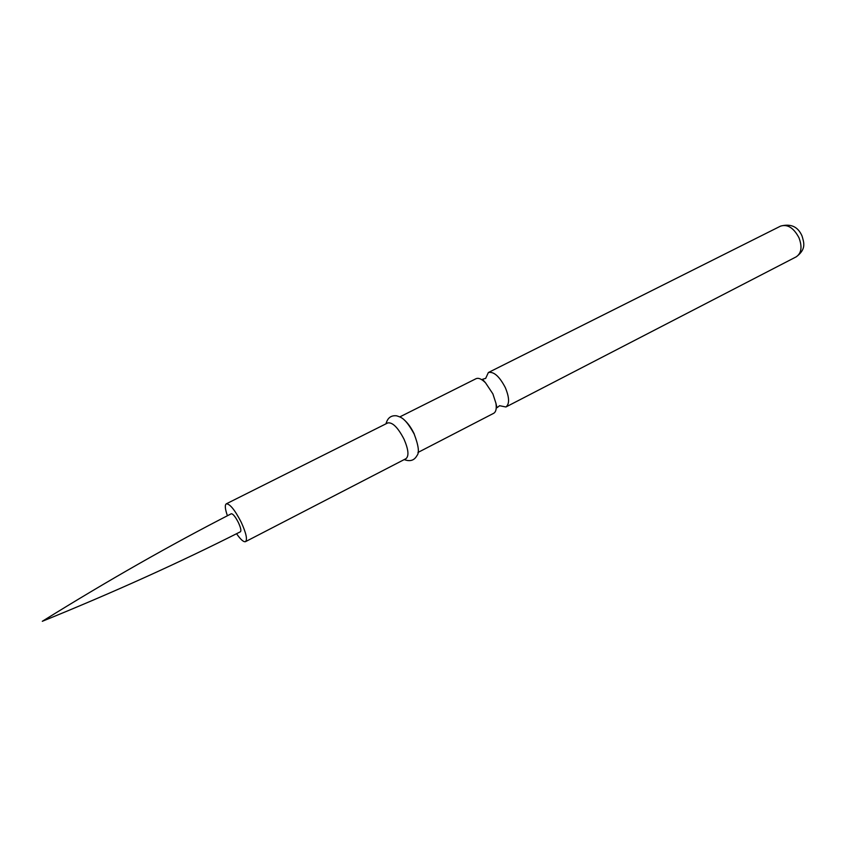 <?xml version="1.0" encoding="UTF-8"?>
<svg xmlns="http://www.w3.org/2000/svg" width="846" height="846" viewBox="0 0 846 846"><rect width="100%" height="100%" fill="white"/><g stroke="black" fill="none" stroke-linecap="round" stroke-linejoin="round"><path stroke-width="1.27" d="M238.361 522.5C235.325 516.62 232.957 513.712 231.265 513.765C170.755 544.782 107.77 580.62 42.3 621.302C113.713 592.295 179.754 562.453 240.423 531.774C241.406 530.749 240.719 527.65 238.361 522.5M236.563 533.72C240.655 539.6 243.648 542.244 245.53 541.641C247.571 539.484 246.123 533.001 241.184 522.183C234.807 509.863 229.837 503.74 226.284 503.835C224.687 505.009 225.068 508.975 227.415 515.753M245.53 541.641L405.995 458.659C409.126 455.994 408.47 449.501 404.018 439.169C397.958 427.547 392.544 422.133 387.796 422.915L226.284 503.835M399.83 416.888L476.044 378.701C478.54 377.623 481.712 378.997 485.541 382.836L492.88 393.866L495.915 403.204C496.761 408.555 496.01 411.928 493.662 413.313L417.945 452.473M499.5 405.689L505.897 406.989C509.641 404.039 509.44 397.567 505.284 387.542C499.415 376.364 493.778 371.352 488.364 372.526L485.636 378.469M414.233 433.956C411.209 427.685 407.814 422.958 404.06 419.775M780.604 226.104C790.862 223.407 798 226.696 802.04 235.992C803.954 242.622 806.524 249.147 796.245 256.824C801.458 253.24 802.368 246.895 799.005 237.811C793.728 227.881 787.594 223.979 780.604 226.104L488.364 372.526M385.998 423.814C387.574 417.839 391.127 415.175 396.658 415.82C401.099 417.374 405.097 417.628 414.202 434.104C418.58 445.631 419.51 452.79 416.983 455.56C414.307 460.467 410.046 461.81 404.198 459.579M495.915 403.204L496.972 407.73L499.341 405.943M485.541 382.836L482.506 379.304L485.35 378.448M796.245 256.824L505.897 406.989"/></g></svg>
